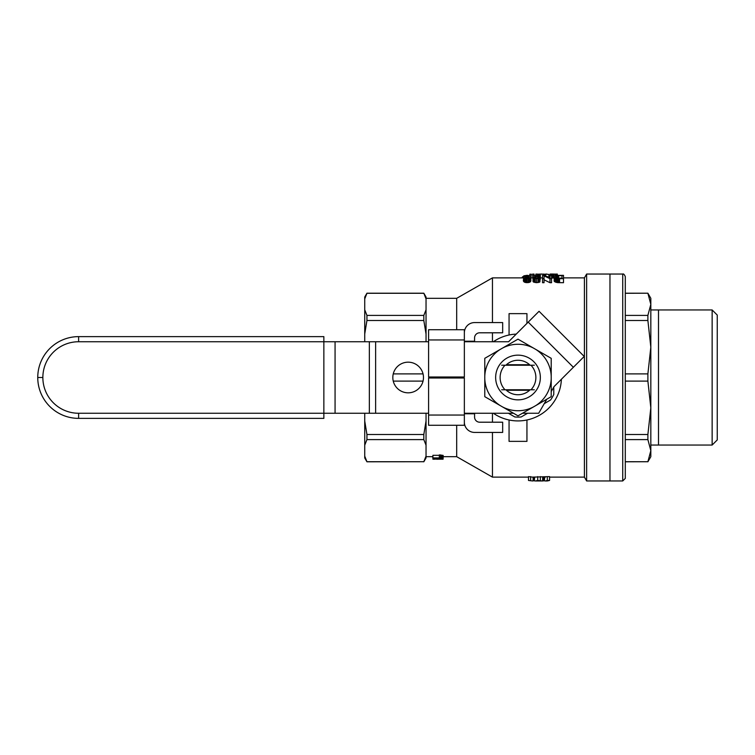 <?xml version="1.0" encoding="UTF-8"?>
<svg xmlns="http://www.w3.org/2000/svg" width="755" height="755" viewBox="0 0 755 755"><rect width="100%" height="100%" fill="white"/><g stroke="black" fill="none" stroke-linecap="round" stroke-linejoin="round"><path stroke-width="1.13" d="M527.585 413.259L521.167 416.968A39.59 39.59 0 0 1 514.834 416.968L508.417 413.259M553.764 387.155L553.764 394.497A39.59 39.59 0 0 1 550.593 399.98L544.242 403.642M647.884 320.498L650.829 347.196L650.829 304.341L647.884 315.401L625.291 315.401L625.291 320.498L647.884 320.498L647.884 315.401M625.291 381.105L647.884 381.105L650.829 407.804L650.829 347.196L647.884 373.895L625.291 373.895M647.884 381.105L647.884 373.895M647.884 293.28L650.829 304.341L650.829 298.31L647.884 293.204L625.291 293.28L625.291 276.594L625.291 478.406L625.291 461.72L647.884 461.72L625.291 461.796M625.291 434.502L647.884 434.502L647.884 439.599L625.291 439.599L625.291 461.72M625.291 293.28L625.291 315.401M650.829 347.196L650.829 309.946L658.502 309.946L658.502 445.054L650.829 445.054L650.829 407.804L647.884 434.502M712.144 309.956L717.25 315.061L717.25 439.939L712.144 445.044L712.144 309.956L658.502 309.956M586.626 274.046L622.733 274.046L622.733 480.954L609.965 480.954L609.965 274.046L609.965 480.954L586.626 480.954L584.417 477.122L584.417 277.878L586.626 274.046L586.626 480.954M647.884 461.796L650.829 456.69L650.829 450.659L647.884 461.72M647.884 439.599L650.829 450.659L650.829 407.804M549.555 477.122L584.417 477.122M443.138 456.69L456.69 456.69L492.449 477.122L528.5 477.122M492.449 341.741L492.449 332.795M492.449 322.574L492.449 277.878L523.366 277.878M492.449 477.122L492.449 432.426M492.449 422.205L492.449 413.259M528.5 480.463L532.473 480.954L528.5 480.463L528.5 476.613L532.473 477.122L549.555 476.613L549.555 480.463L547.328 480.954L545.346 480.954L547.299 480.463L547.299 476.613M532.568 274.207L534.068 274.103L532.568 274.103L532.879 278.048M542.534 277.878L540.391 277.906M551.546 278.68L549.98 278.68L549.98 282.7L551.546 282.7L551.546 275.339L550.046 275.339L550.046 277.746L544.185 275.339L542.534 275.339L542.534 282.7L544.044 282.7L544.044 278.68L542.534 278.68M549.98 282.7L544.044 279.784M530.878 278.048L531.35 274.207L529.85 274.207L529.85 275.566M553.981 278.048L551.546 277.991M530.803 281.209L528.377 282.615L524.366 282.115L523.366 280.643L523.8 275.849L527.16 275.311L530.661 275.971L530.878 280.643L530.803 277.255L530.019 278.095L530.019 282.087M532.879 275.641L540.391 275.339L535.097 277.028L535.097 278.048L535.814 278.199L540.174 277.51L539.891 281.955L536.531 282.7L533.021 281.502L533.096 277.293L538.532 275.641L532.879 275.641L533.021 279.529M540.391 275.433L540.174 279.473M557.483 282.615L554.123 281.143L554.34 276.113L556.775 275.405L563.494 275.339L563.494 282.7L557.483 282.615L557.483 278.604L555.84 278.302L555.84 282.304M532.473 477.122L533.096 477.066M534.634 477.056L535.455 477.122M544.751 477.075L545.346 477.122M561.39 379.265A43.431 43.431 0 0 1 493.364 413.259M493.364 341.741A43.431 43.431 0 0 1 516.231 334.106M364.731 456.124L364.731 445.195L366.939 439.599L423.819 439.599L426.037 445.195L426.037 456.124L423.819 461.72L366.939 461.72L364.731 456.124L364.731 457.964L366.939 461.796L423.819 461.72M456.69 456.69L456.69 425.273M456.69 329.727L456.69 298.31L492.449 277.878M432.908 458.606L434.238 458.729L432.908 458.606L432.908 455.322L439.325 455.322M432.908 457.917L440.844 457.917L439.325 457.53L439.325 454.916L443.138 455.388L443.138 458.096L432.908 458.096M526.943 419.997L526.943 441.364L509.059 441.364L509.059 419.997M509.059 335.003L509.059 313.636L526.943 313.636L526.943 323.404M426.037 309.805L423.819 315.401L366.939 315.401L364.731 309.805L364.731 297.036L366.939 293.204L423.819 293.204L426.037 298.876L426.037 341.741M423.819 315.401L423.819 320.498L426.037 334.003M364.731 341.741L364.731 334.003L366.939 320.498L423.819 320.498M423.055 373.895L393.261 373.895M366.939 315.401L366.939 320.498M426.037 413.259L426.037 420.997L423.819 434.502L366.939 434.502L364.731 420.997L364.731 413.259M423.055 381.105L393.261 381.105M423.819 293.28L366.939 293.28L364.731 298.876M423.819 434.502L423.819 439.599M426.037 420.997L426.037 445.195M366.939 434.502L366.939 439.599M364.731 420.997L364.731 445.195M364.731 309.805L364.731 334.003M426.037 456.124L426.037 457.964L423.819 461.796M423.819 293.204L426.037 297.036L426.037 298.876M537.702 480.463L542.637 480.954L535.455 480.954L537.702 480.463L537.702 476.613M530.652 480.463L530.652 476.613M532.473 480.954L533.096 480.897L533.096 477.122M533.096 480.897L533.408 477.122M533.408 480.812L533.813 477.122M533.813 480.68L534.323 480.841L534.323 477.122M534.323 480.841L534.634 477.122M534.634 480.888L535.455 480.954M540.353 480.463L540.353 476.613M542.637 480.954L542.703 477.122M542.703 480.954L543.421 480.878L543.421 477.122M543.421 480.878L543.93 480.68L543.93 477.122M543.93 480.68L544.336 477.122M544.336 480.812L544.751 477.122M544.751 480.916L545.346 480.954M547.299 480.463L549.555 480.463M434.238 458.606L434.238 458.096M443.072 459.182L436.466 459.182L443.072 459.2L443.072 458.096M432.908 458.729L438.277 459.248M432.908 459.144L435.324 459.144L435.324 458.096M435.324 458.88L436.466 458.88L436.466 458.096M436.466 458.88L443.072 459.153M440.977 459.144L436.466 458.964L440.977 459.144M439.325 457.53L442.439 457.917L442.439 455.322M441.741 457.813L441.741 455.208M440.533 457.53L440.533 454.916M441.043 457.681L441.043 455.076M442.439 457.917L443.138 457.983M443.072 458.823L443.138 458.096M432.908 458.842L432.775 456.69M432.908 459.2L435.324 459.2M437.428 459.238L436.579 459.248M534.068 274.207L534.068 275.339M537.428 274.103L535.861 274.103L535.861 275.339M541.892 274.046L537.428 274.207L543.874 274.103L543.874 275.339M538.579 274.207L538.579 275.339M537.428 274.207L537.428 275.339M523.451 276.405L523.092 277.878M523.092 276.519L522.743 277.878M522.743 276.736L522.385 277.878M522.385 276.991L522.167 277.878M522.167 277.378L522.092 277.878M549.98 278.68L544.044 275.886L544.044 278.68M529.85 274.207L531.35 274.207M554.529 274.131L557.313 274.065L557.313 275.377M557.313 274.065L556.954 275.396M556.954 274.103L556.171 274.159L556.171 275.481M556.171 274.159L555.17 274.197L555.17 275.707M555.17 274.197L553.887 274.207L553.887 278.048M553.887 274.207L553.028 274.197L553.028 278.038M553.028 274.197L552.169 274.178L552.169 278.019M552.169 274.178L551.518 274.15L551.518 275.339M551.518 274.15L550.952 274.122L550.952 275.339M550.952 274.122L550.669 275.339M550.093 275.339L550.093 274.084L550.669 274.046L550.518 275.339M550.669 274.046L551.518 274.046M550.093 274.084L549.951 277.698M557.313 274.141L557.464 275.367M554.312 274.046L553.453 274.131M553.453 274.046L552.669 274.112M552.669 274.046L552.169 274.093M552.169 274.046L554.67 274.131M548.876 276.122L549.951 276.122M530.52 277.717L530.52 281.7M530.019 278.095L527.16 278.68L524.366 278.123L524.366 282.115M524.867 278.331L524.867 282.332M528.377 278.604L528.377 282.615M529.302 278.406L529.302 282.417M527.16 278.68L527.16 282.7M526.301 278.623L526.301 282.644M525.518 278.519L525.518 282.53M524.366 278.123L524.008 281.832M524.008 277.84L523.659 281.521M523.659 277.557L523.442 281.115M530.878 276.707L530.803 277.255M529.302 277.434L529.302 276.056L528.085 275.594L525.518 275.735L524.801 276.707L525.518 277.916L528.085 278.17L529.302 277.434L529.302 276.056M528.802 275.735L528.802 277.878M528.085 275.594L528.085 278.17M527.16 275.547L527.16 278.255M526.301 275.594L526.301 278.151M525.518 275.735L525.518 277.916M525.018 276.056L525.018 277.434M540.174 277.51L539.108 278.359L539.108 282.361M539.891 277.972L539.891 281.955M539.108 278.359L536.531 278.68L533.313 277.944L533.313 281.936M534.03 278.331L534.03 282.332M536.531 278.68L536.531 282.7M538.032 278.604L538.032 282.615M535.172 278.576L535.172 282.587M540.25 275.547L540.25 279.435M539.967 275.698L539.967 277.491M539.466 275.886L539.466 277.472M538.674 276.075L538.674 277.585M537.598 276.33L537.598 278.161M536.097 276.707L536.097 278.218M535.097 277.028L535.097 278.048M534.672 277.293L534.672 277.821M556.624 278.463L556.624 282.474M559.559 282.7L559.559 278.68L563.494 278.68M559.559 278.68L558.417 278.652L558.417 282.672M558.417 278.652L557.483 278.604M555.84 278.302L554.481 277.604L554.481 281.577M555.057 277.972L555.057 281.955M554.481 277.604L554.123 281.143M555.623 276.405L557.199 275.698L561.994 275.622L561.994 278.17L557.558 278.066L556.124 277.623L555.623 276.405L555.623 277.066M558.558 275.622L558.558 278.151M561.994 275.622L561.994 278.17M557.775 275.65L557.775 278.095M557.199 275.698L557.199 277.991M556.699 275.801L556.699 277.868M556.199 275.934L556.199 277.651M555.84 276.151L555.84 277.359M548.876 277.161L548.876 274.405L545.582 274.216L545.582 275.801M544.515 275.443L544.515 274.216L546.941 274.046M544.515 274.216L545.582 274.216M501.669 365.212L504.982 365.241A17.884 17.884 0 0 0 504.982 389.759L501.669 389.788M534.332 389.788L531.01 389.759A17.884 17.884 0 0 0 531.01 365.241L534.332 365.212M531.01 365.241L504.982 365.241M504.982 389.759L531.01 389.759M551.207 391.581L554.123 386.532L573.375 367.279L528.217 322.121L508.606 341.741L464.353 341.741M323.857 336.626L78.624 336.626A40.874 40.874 0 0 0 37.75 377.5A40.874 40.874 0 0 1 78.624 336.626L323.857 336.626L323.857 418.374L78.624 418.374A40.874 40.874 0 0 1 37.75 377.5A40.874 40.874 0 0 0 78.624 418.374L78.624 413.259A35.759 35.759 0 0 1 42.856 377.5A35.759 35.759 0 0 1 78.624 341.741L428.595 341.741M546.799 399.216L538.692 413.259L522.469 413.259M513.523 413.259L464.353 413.259M428.595 413.259L335.069 413.259L335.069 341.741M529.585 364.731L506.416 364.731M529.585 390.269L506.416 390.269M392.827 377.5A15.326 15.326 0 0 0 415.816 390.769A15.326 15.326 0 0 0 415.816 364.231A15.326 15.326 0 0 0 392.827 377.5M78.624 413.259L335.069 413.259M573.375 367.279L584.21 356.445L539.051 311.286L528.217 322.121M428.595 376.99L428.595 339.948L464.353 339.948L464.353 376.99L428.595 376.99M464.353 339.948L464.353 329.727L428.595 329.727L428.595 339.948M464.353 415.052L464.353 425.273L428.595 425.273L428.595 378.01L464.353 378.01L464.353 415.052L428.595 415.052M464.353 332.795A10.221 10.221 0 0 1 474.574 322.574L502.67 322.574L502.67 332.795L479.68 332.795A5.106 5.106 0 0 0 474.574 337.91L474.574 341.741M464.353 413.778L474.574 413.778L474.574 417.09A5.106 5.106 0 0 0 479.68 422.205L502.67 422.205L502.67 432.426L474.574 432.426A10.221 10.221 0 0 1 464.353 422.205M464.353 341.222L474.574 341.222M474.574 413.778L474.574 413.259M484.785 396.677L484.785 378.868A33.239 33.239 0 0 0 500.206 405.577L484.785 396.677M533.417 348.055A33.239 33.239 0 0 0 502.585 348.055L517.996 339.155L551.207 358.323L551.207 396.677L517.996 415.845L500.206 405.577M500.206 349.423A33.239 33.239 0 0 0 484.785 376.132L484.785 358.323L502.585 348.055M484.785 378.868L484.785 376.132M502.585 406.945A33.239 33.239 0 0 0 533.417 406.945M535.795 405.577A33.239 33.239 0 0 0 551.207 378.868M551.207 376.132A33.239 33.239 0 0 0 535.795 349.423M495.648 377.5A22.348 22.348 0 0 0 529.17 396.856A22.348 22.348 0 0 0 529.17 358.144A22.348 22.348 0 0 0 495.648 377.5M505.878 389.759A17.242 17.242 0 0 0 530.123 389.759M530.123 365.241A17.242 17.242 0 0 0 505.878 365.241M375.622 341.741L375.622 413.259M369.346 341.741L369.346 413.259M42.856 377.5L37.75 377.5M78.624 336.626L78.624 341.741M647.884 293.204L625.291 293.204M622.733 274.046C623.47 273.584 624.319 274.433 625.291 276.594M622.733 480.954L625.291 478.406M712.144 445.044L658.502 445.044M531.35 277.878L532.568 277.878M563.494 277.878L584.417 277.878M426.037 456.69L432.908 456.69M426.037 298.31L456.69 298.31M551.244 274.046L553.217 274.046"/></g></svg>
